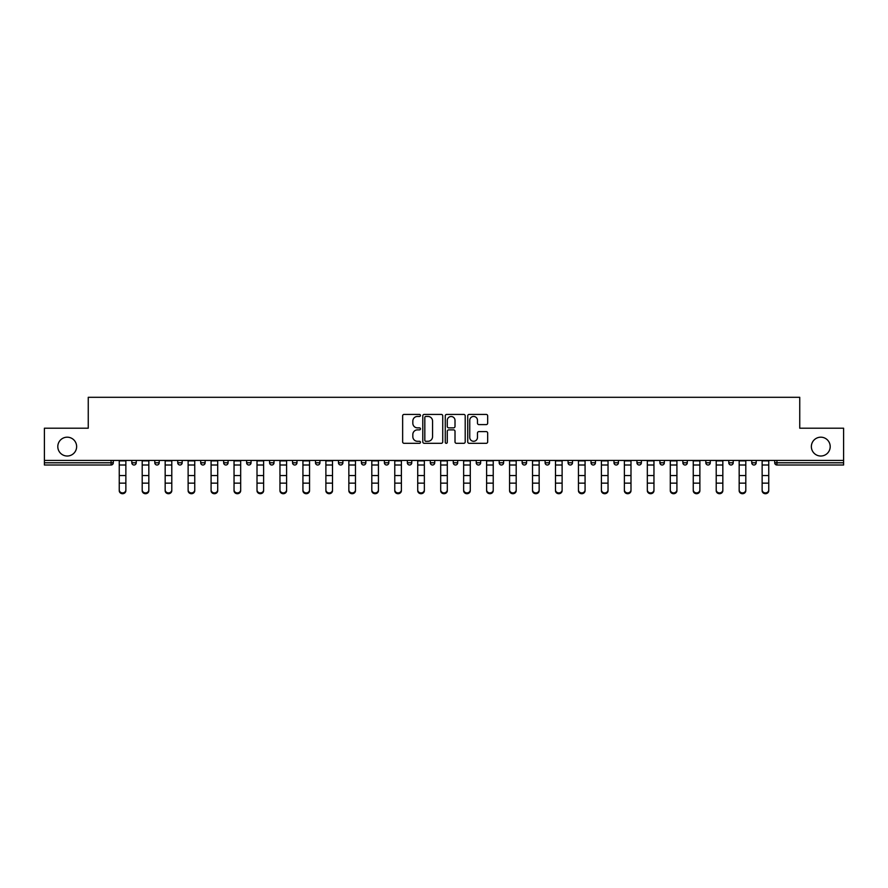 <?xml version="1.0" encoding="UTF-8"?>
<svg xmlns="http://www.w3.org/2000/svg" width="888" height="888" viewBox="0 0 888 888"><rect width="100%" height="100%" fill="white"/><g stroke="black" fill="none" stroke-linecap="round" stroke-linejoin="round"><path stroke-width="1.33" d="M76.634 446.609A9.424 9.424 0 0 1 67.21 456.021A9.424 9.424 0 0 1 57.798 446.609A9.424 9.424 0 0 1 67.21 437.185A9.424 9.424 0 0 1 76.634 446.609M830.202 446.609A9.424 9.424 0 0 1 820.79 456.021A9.424 9.424 0 0 1 811.366 446.609A9.424 9.424 0 0 1 820.79 437.185A9.424 9.424 0 0 1 830.202 446.609M420.457 415.44A1.01 1.01 0 0 0 419.436 414.419L404.096 414.419A1.443 1.443 0 0 0 402.641 415.873L402.641 441.869A1.443 1.443 0 0 0 404.096 443.312L419.436 443.312A1.01 1.01 0 0 0 420.457 442.302A1.01 1.01 0 0 0 419.436 441.292L417.449 441.292A4.618 4.618 0 0 1 412.831 436.674L412.831 434.51A4.618 4.618 0 0 1 417.449 429.881L419.436 429.881A1.01 1.01 0 0 0 420.457 428.871A1.01 1.01 0 0 0 419.436 427.861L417.449 427.861A4.618 4.618 0 0 1 412.831 423.232L412.831 421.067A4.618 4.618 0 0 1 417.449 416.45L419.436 416.45A1.01 1.01 0 0 0 420.457 415.44M486.224 424.608A1.443 1.443 0 0 0 487.667 423.165L487.667 415.873A1.443 1.443 0 0 0 486.224 414.419L469.175 414.419A1.443 1.443 0 0 0 467.732 415.873L467.732 441.869A1.443 1.443 0 0 0 469.175 443.312L486.224 443.312A1.443 1.443 0 0 0 487.667 441.869L487.667 433.055A1.443 1.443 0 0 0 486.224 431.612L478.921 431.612A1.443 1.443 0 0 0 477.478 433.055L477.478 437.429A3.863 3.863 0 0 1 473.615 441.292A3.863 3.863 0 0 1 469.752 437.429L469.752 420.313A3.863 3.863 0 0 1 473.615 416.45A3.863 3.863 0 0 1 477.478 420.313L477.478 423.165A1.443 1.443 0 0 0 478.921 424.608L486.224 424.608M44.4 460.439L44.4 428.205L88.256 428.205L88.256 397.302L799.744 397.302L799.744 428.205L843.6 428.205L843.6 460.439L44.4 460.439L44.4 462.792L111.078 462.792L111.078 460.439M442.735 415.873A1.443 1.443 0 0 0 441.292 414.419L424.242 414.419A1.443 1.443 0 0 0 422.799 415.873L422.799 441.869A1.443 1.443 0 0 0 424.242 443.312L441.292 443.312A1.443 1.443 0 0 0 442.735 441.869L442.735 415.873M446.708 414.419L463.758 414.419A1.443 1.443 0 0 1 465.201 415.873L465.201 441.869A1.443 1.443 0 0 1 463.758 443.312L456.465 443.312A1.443 1.443 0 0 1 455.011 441.869L455.011 431.324A1.443 1.443 0 0 0 453.568 429.881L448.729 429.881A1.443 1.443 0 0 0 447.286 431.324L447.286 442.302A1.01 1.01 0 0 1 446.276 443.312A1.01 1.01 0 0 1 445.265 442.302L445.265 415.873A1.443 1.443 0 0 1 446.708 414.419M111.078 465.001A2.209 2.209 0 0 0 113.287 462.792L111.078 462.792L111.078 465.001A2.209 2.209 0 0 0 113.287 462.792L113.287 460.439L113.287 462.792A2.209 2.209 0 0 1 111.078 465.001L44.4 465.001L44.4 462.792M843.6 460.439L843.6 465.001L776.922 465.001A2.209 2.209 0 0 1 774.713 462.792L774.713 460.439M131.824 462.792A2.209 2.209 0 0 0 134.032 465.001A2.209 2.209 0 0 0 136.241 462.792L136.241 460.439L136.241 462.792L131.824 462.792A2.209 2.209 0 0 0 134.032 465.001A2.209 2.209 0 0 1 131.824 462.792L131.824 460.439M154.79 460.439L154.79 462.792L154.79 460.439M159.207 460.439L159.207 462.792L159.207 460.439M182.162 460.439L182.162 462.792L177.744 462.792A2.209 2.209 0 0 0 179.953 465.001A2.209 2.209 0 0 1 177.744 462.792L177.744 460.439M200.71 460.439L200.71 462.792L200.71 460.439M205.128 460.439L205.128 462.792A2.209 2.209 0 0 1 202.919 465.001A2.209 2.209 0 0 1 200.71 462.792A2.209 2.209 0 0 0 202.919 465.001A2.209 2.209 0 0 0 205.128 462.792A2.209 2.209 0 0 1 202.919 465.001A2.209 2.209 0 0 1 200.71 462.792L205.128 462.792M223.665 462.792A2.209 2.209 0 0 0 225.874 465.001A2.209 2.209 0 0 0 228.083 462.792A2.209 2.209 0 0 1 225.874 465.001A2.209 2.209 0 0 0 228.083 462.792L228.083 460.439L228.083 462.792L223.665 462.792A2.209 2.209 0 0 0 225.874 465.001A2.209 2.209 0 0 1 223.665 462.792L223.665 460.439M251.049 460.439L251.049 462.792A2.209 2.209 0 0 1 248.84 465.001A2.209 2.209 0 0 1 246.631 462.792L246.631 460.439M274.004 460.439L274.004 462.792A2.209 2.209 0 0 1 271.795 465.001A2.209 2.209 0 0 1 269.586 462.792L269.586 460.439M296.969 460.439L296.969 462.792A2.209 2.209 0 0 1 294.761 465.001A2.209 2.209 0 0 1 292.552 462.792L292.552 460.439M319.924 460.439L319.924 462.792A2.209 2.209 0 0 1 317.715 465.001A2.209 2.209 0 0 1 315.506 462.792L315.506 460.439M338.472 460.439L338.472 462.792L338.472 460.439M342.89 460.439L342.89 462.792A2.209 2.209 0 0 1 340.681 465.001A2.209 2.209 0 0 1 338.472 462.792L342.89 462.792A2.209 2.209 0 0 1 340.681 465.001M365.845 460.439L365.845 462.792A2.209 2.209 0 0 1 363.636 465.001A2.209 2.209 0 0 1 361.427 462.792L361.427 460.439M384.393 460.439L384.393 462.792L384.393 460.439M388.811 460.439L388.811 462.792A2.209 2.209 0 0 1 386.602 465.001A2.209 2.209 0 0 1 384.393 462.792L388.811 462.792A2.209 2.209 0 0 1 386.602 465.001M411.766 460.439L411.766 462.792L407.348 462.792A2.209 2.209 0 0 0 409.557 465.001A2.209 2.209 0 0 1 407.348 462.792L407.348 460.439M434.732 460.439L434.732 462.792A2.209 2.209 0 0 1 432.523 465.001A2.209 2.209 0 0 1 430.314 462.792L430.314 460.439M455.477 465.001A2.209 2.209 0 0 0 457.686 462.792L457.686 460.439L457.686 462.792A2.209 2.209 0 0 1 455.477 465.001A2.209 2.209 0 0 1 453.269 462.792L453.269 460.439M478.443 465.001A2.209 2.209 0 0 0 480.652 462.792L480.652 460.439L480.652 462.792A2.209 2.209 0 0 1 478.443 465.001A2.209 2.209 0 0 1 476.234 462.792L476.234 460.439M503.607 460.439L503.607 462.792A2.209 2.209 0 0 1 501.398 465.001A2.209 2.209 0 0 1 499.189 462.792L499.189 460.439M526.573 460.439L526.573 462.792A2.209 2.209 0 0 1 524.364 465.001A2.209 2.209 0 0 1 522.155 462.792L522.155 460.439M549.528 460.439L549.528 462.792A2.209 2.209 0 0 1 547.319 465.001A2.209 2.209 0 0 1 545.11 462.792L545.11 460.439M568.076 460.439L568.076 462.792L568.076 460.439M572.494 460.439L572.494 462.792A2.209 2.209 0 0 1 570.285 465.001A2.209 2.209 0 0 1 568.076 462.792L572.494 462.792A2.209 2.209 0 0 1 570.285 465.001A2.209 2.209 0 0 0 572.494 462.792M591.031 460.439L591.031 462.792L591.031 460.439M595.448 460.439L595.448 462.792L595.448 460.439M613.997 460.439L613.997 462.792L613.997 460.439M618.414 460.439L618.414 462.792A2.209 2.209 0 0 1 616.205 465.001A2.209 2.209 0 0 1 613.997 462.792A2.209 2.209 0 0 0 616.205 465.001A2.209 2.209 0 0 1 613.997 462.792L618.414 462.792A2.209 2.209 0 0 1 616.205 465.001M636.951 460.439L636.951 462.792L636.951 460.439M641.369 460.439L641.369 462.792L641.369 460.439M664.335 460.439L664.335 462.792A2.209 2.209 0 0 1 662.126 465.001A2.209 2.209 0 0 1 659.917 462.792L659.917 460.439M687.29 460.439L687.29 462.792L682.872 462.792A2.209 2.209 0 0 0 685.081 465.001A2.209 2.209 0 0 1 682.872 462.792L682.872 460.439M710.256 460.439L710.256 462.792A2.209 2.209 0 0 1 708.047 465.001A2.209 2.209 0 0 1 705.838 462.792L705.838 460.439M728.793 460.439L728.793 462.792L728.793 460.439M733.211 460.439L733.211 462.792L733.211 460.439M756.176 460.439L756.176 462.792A2.209 2.209 0 0 1 753.968 465.001A2.209 2.209 0 0 1 751.759 462.792L751.759 460.439M156.998 465.001A2.209 2.209 0 0 1 154.79 462.792L159.207 462.792A2.209 2.209 0 0 1 156.998 465.001A2.209 2.209 0 0 0 159.207 462.792A2.209 2.209 0 0 1 156.998 465.001M182.162 462.792A2.209 2.209 0 0 1 179.953 465.001A2.209 2.209 0 0 0 182.162 462.792A2.209 2.209 0 0 1 179.953 465.001A2.209 2.209 0 0 1 177.744 462.792M409.557 465.001A2.209 2.209 0 0 0 411.766 462.792A2.209 2.209 0 0 1 409.557 465.001A2.209 2.209 0 0 1 407.348 462.792M524.364 465.001A2.209 2.209 0 0 0 526.573 462.792A2.209 2.209 0 0 1 524.364 465.001M593.24 465.001A2.209 2.209 0 0 1 591.031 462.792L595.448 462.792A2.209 2.209 0 0 1 593.24 465.001A2.209 2.209 0 0 0 595.448 462.792M639.16 465.001A2.209 2.209 0 0 1 636.951 462.792A2.209 2.209 0 0 0 639.16 465.001A2.209 2.209 0 0 0 641.369 462.792A2.209 2.209 0 0 1 639.16 465.001A2.209 2.209 0 0 1 636.951 462.792L641.369 462.792A2.209 2.209 0 0 1 639.16 465.001M685.081 465.001A2.209 2.209 0 0 0 687.29 462.792A2.209 2.209 0 0 1 685.081 465.001A2.209 2.209 0 0 1 682.872 462.792M731.002 465.001A2.209 2.209 0 0 1 728.793 462.792A2.209 2.209 0 0 0 731.002 465.001A2.209 2.209 0 0 0 733.211 462.792A2.209 2.209 0 0 1 731.002 465.001A2.209 2.209 0 0 1 728.793 462.792L733.211 462.792M776.922 460.439L776.922 465.001A2.209 2.209 0 0 1 774.713 462.792L843.6 462.792M425.829 416.45A1.01 1.01 0 0 0 424.819 417.46L424.819 440.281A1.01 1.01 0 0 0 425.829 441.292L427.927 441.292A4.618 4.618 0 0 0 432.556 436.674L432.556 421.067A4.618 4.618 0 0 0 427.927 416.45L425.829 416.45M455.011 420.379A3.863 3.863 0 0 0 451.148 416.516A3.863 3.863 0 0 0 447.286 420.379L447.286 426.418A1.443 1.443 0 0 0 448.729 427.861L453.568 427.861A1.443 1.443 0 0 0 455.011 426.418L455.011 420.379M119.247 483.938L119.247 489.899A3.308 3.008 0 0 0 125.863 489.899L125.863 490.698A3.308 3.008 180 0 1 122.555 493.706A3.308 3.008 180 0 1 119.247 490.698M125.863 489.899L125.863 460.439M119.247 489.899L119.247 460.439M142.202 483.938L142.202 489.899A3.308 3.008 0 0 0 148.829 489.899L148.829 490.698A3.308 3.008 180 0 1 145.51 493.706A3.308 3.008 180 0 1 142.202 490.698M165.168 483.938L165.168 489.899A3.308 3.008 0 0 0 171.784 489.899L171.784 490.698A3.308 3.008 180 0 1 168.476 493.706A3.308 3.008 180 0 1 165.168 490.698M188.123 483.938L188.123 489.899A3.308 3.008 0 0 0 194.75 489.899L194.75 490.698A3.308 3.008 180 0 1 191.431 493.706A3.308 3.008 180 0 1 188.123 490.698M211.089 483.938L211.089 489.899A3.308 3.008 0 0 0 217.704 489.899L217.704 490.698A3.308 3.008 180 0 1 214.397 493.706A3.308 3.008 180 0 1 211.089 490.698M234.044 483.938L234.044 489.899A3.308 3.008 0 0 0 240.67 489.899L240.67 490.698A3.308 3.008 180 0 1 237.351 493.706A3.308 3.008 180 0 1 234.044 490.698M148.829 489.899L148.829 460.439M142.202 489.899L142.202 460.439M171.784 489.899L171.784 460.439M165.168 489.899L165.168 460.439M194.75 489.899L194.75 460.439M188.123 489.899L188.123 460.439M217.704 489.899L217.704 460.439M211.089 489.899L211.089 460.439M240.67 489.899L240.67 460.439M234.044 489.899L234.044 460.439M257.009 483.938L257.009 489.899A3.308 3.008 0 0 0 263.625 489.899L263.625 490.698A3.308 3.008 180 0 1 260.317 493.706A3.308 3.008 180 0 1 257.009 490.698M263.625 489.899L263.625 460.439M257.009 489.899L257.009 460.439M279.964 483.938L279.964 489.899A3.308 3.008 0 0 0 286.591 489.899L286.591 490.698A3.308 3.008 180 0 1 283.272 493.706A3.308 3.008 180 0 1 279.964 490.698M286.591 489.899L286.591 460.439M279.964 489.899L279.964 460.439M302.93 483.938L302.93 489.899A3.308 3.008 0 0 0 309.546 489.899L309.546 490.698A3.308 3.008 180 0 1 306.238 493.706A3.308 3.008 180 0 1 302.93 490.698M309.546 489.899L309.546 460.439M302.93 489.899L302.93 460.439M325.885 483.938L325.885 489.899A3.308 3.008 0 0 0 332.512 489.899L332.512 490.698A3.308 3.008 180 0 1 329.193 493.706A3.308 3.008 180 0 1 325.885 490.698M332.512 489.899L332.512 460.439M325.885 489.899L325.885 460.439M348.851 483.938L348.851 489.899A3.308 3.008 0 0 0 355.466 489.899L355.466 490.698A3.308 3.008 180 0 1 352.159 493.706A3.308 3.008 180 0 1 348.851 490.698M355.466 489.899L355.466 460.439M348.851 489.899L348.851 460.439M371.806 483.938L371.806 489.899A3.308 3.008 0 0 0 378.432 489.899L378.432 490.698A3.308 3.008 180 0 1 375.113 493.706A3.308 3.008 180 0 1 371.806 490.698M378.432 489.899L378.432 460.439M371.806 489.899L371.806 460.439M394.772 483.938L394.772 489.899A3.308 3.008 0 0 0 401.387 489.899L401.387 490.698A3.308 3.008 180 0 1 398.079 493.706A3.308 3.008 180 0 1 394.772 490.698M401.387 489.899L401.387 460.439M394.772 489.899L394.772 460.439M417.726 483.938L417.726 489.899A3.308 3.008 0 0 0 424.353 489.899L424.353 490.698A3.308 3.008 180 0 1 421.034 493.706A3.308 3.008 180 0 1 417.726 490.698M424.353 489.899L424.353 460.439M417.726 489.899L417.726 460.439M440.692 483.938L440.692 489.899A3.308 3.008 0 0 0 447.308 489.899L447.308 490.698A3.308 3.008 180 0 1 444 493.706A3.308 3.008 180 0 1 440.692 490.698M447.308 489.899L447.308 460.439M440.692 489.899L440.692 460.439M463.647 483.938L463.647 489.899A3.308 3.008 0 0 0 470.274 489.899L470.274 490.698A3.308 3.008 180 0 1 466.966 493.706A3.308 3.008 180 0 1 463.647 490.698M470.274 490.698L470.274 460.439M463.647 489.899L463.647 460.439M486.613 483.938L486.613 489.899A3.308 3.008 0 0 0 493.229 489.899L493.229 490.698A3.308 3.008 180 0 1 489.921 493.706A3.308 3.008 180 0 1 486.613 490.698M493.229 489.899L493.229 460.439M486.613 489.899L486.613 460.439M509.568 483.938L509.568 489.899A3.308 3.008 0 0 0 516.194 489.899L516.194 490.698A3.308 3.008 180 0 1 512.887 493.706A3.308 3.008 180 0 1 509.568 490.698M516.194 489.899L516.194 460.439M509.568 489.899L509.568 460.439M532.534 483.938L532.534 489.899A3.308 3.008 0 0 0 539.149 489.899L539.149 490.698A3.308 3.008 180 0 1 535.841 493.706A3.308 3.008 180 0 1 532.534 490.698M539.149 489.899L539.149 460.439M532.534 489.899L532.534 460.439M555.488 483.938L555.488 489.899A3.308 3.008 0 0 0 562.115 489.899L562.115 490.698A3.308 3.008 180 0 1 558.807 493.706A3.308 3.008 180 0 1 555.488 490.698M562.115 489.899L562.115 460.439M555.488 489.899L555.488 460.439M578.454 483.938L578.454 489.899A3.308 3.008 0 0 0 585.07 489.899L585.07 490.698A3.308 3.008 180 0 1 581.762 493.706A3.308 3.008 180 0 1 578.454 490.698M585.07 489.899L585.07 460.439M578.454 489.899L578.454 460.439M601.409 483.938L601.409 489.899A3.308 3.008 0 0 0 608.036 489.899L608.036 490.698A3.308 3.008 180 0 1 604.728 493.706A3.308 3.008 180 0 1 601.409 490.698M608.036 489.899L608.036 460.439M601.409 489.899L601.409 460.439M624.375 483.938L624.375 489.899A3.308 3.008 0 0 0 630.991 489.899L630.991 490.698A3.308 3.008 180 0 1 627.683 493.706A3.308 3.008 180 0 1 624.375 490.698M630.991 489.899L630.991 460.439M624.375 489.899L624.375 460.439M647.33 483.938L647.33 489.899A3.308 3.008 0 0 0 653.957 489.899L653.957 490.698A3.308 3.008 180 0 1 650.649 493.706A3.308 3.008 180 0 1 647.33 490.698M653.957 489.899L653.957 460.439M647.33 489.899L647.33 460.439M670.296 483.938L670.296 489.899A3.308 3.008 0 0 0 676.911 489.899L676.911 490.698A3.308 3.008 180 0 1 673.604 493.706A3.308 3.008 180 0 1 670.296 490.698M676.911 489.899L676.911 460.439M670.296 489.899L670.296 460.439M693.25 483.938L693.25 489.899A3.308 3.008 0 0 0 699.877 489.899L699.877 490.698A3.308 3.008 180 0 1 696.569 493.706A3.308 3.008 180 0 1 693.25 490.698M699.877 489.899L699.877 460.439M693.25 489.899L693.25 460.439M716.216 483.938L716.216 489.899A3.308 3.008 0 0 0 722.832 489.899L722.832 490.698A3.308 3.008 180 0 1 719.524 493.706A3.308 3.008 180 0 1 716.216 490.698M722.832 489.899L722.832 460.439M716.216 489.899L716.216 460.439M739.171 483.938L739.171 489.899A3.308 3.008 0 0 0 745.798 489.899L745.798 490.698A3.308 3.008 180 0 1 742.49 493.706A3.308 3.008 180 0 1 739.171 490.698M745.798 489.899L745.798 460.439M739.171 489.899L739.171 460.439M762.137 483.938L762.137 489.899A3.308 3.008 0 0 0 768.753 489.899L768.753 490.698A3.308 3.008 180 0 1 765.445 493.706A3.308 3.008 180 0 1 762.137 490.698M768.753 489.899L768.753 460.439M762.137 489.899L762.137 460.439M134.032 465.001A2.209 2.209 0 0 0 136.241 462.792M248.84 465.001A2.209 2.209 0 0 0 251.049 462.792L246.631 462.792M271.795 465.001A2.209 2.209 0 0 0 274.004 462.792L269.586 462.792M294.761 465.001A2.209 2.209 0 0 0 296.969 462.792L292.552 462.792M317.715 465.001A2.209 2.209 0 0 0 319.924 462.792L315.506 462.792M363.636 465.001A2.209 2.209 0 0 0 365.845 462.792L361.427 462.792M432.523 465.001A2.209 2.209 0 0 0 434.732 462.792L430.314 462.792M457.686 462.792L453.269 462.792M480.652 462.792L476.234 462.792M501.398 465.001A2.209 2.209 0 0 0 503.607 462.792L499.189 462.792M526.573 462.792L522.155 462.792M547.319 465.001A2.209 2.209 0 0 0 549.528 462.792L545.11 462.792M662.126 465.001A2.209 2.209 0 0 0 664.335 462.792L659.917 462.792M708.047 465.001A2.209 2.209 0 0 0 710.256 462.792L705.838 462.792M753.968 465.001A2.209 2.209 0 0 0 756.176 462.792L751.759 462.792M776.922 465.001A2.209 2.209 0 0 1 774.713 462.792M119.247 475.535L125.863 475.535M119.247 483.139L125.863 483.139M119.247 465.001L125.863 465.001M119.247 460.883L125.863 460.883M142.202 475.535L148.829 475.535M142.202 483.139L148.829 483.139M142.202 465.001L148.829 465.001M142.202 460.883L148.829 460.883M165.168 475.535L171.784 475.535M165.168 483.139L171.784 483.139M165.168 465.001L171.784 465.001M165.168 460.883L171.784 460.883M188.123 475.535L194.75 475.535M188.123 483.139L194.75 483.139M188.123 465.001L194.75 465.001M188.123 460.883L194.75 460.883M211.089 475.535L217.704 475.535M211.089 483.139L217.704 483.139M211.089 465.001L217.704 465.001M211.089 460.883L217.704 460.883M234.044 475.535L240.67 475.535M234.044 483.139L240.67 483.139M234.044 465.001L240.67 465.001M234.044 460.883L240.67 460.883M257.009 475.535L263.625 475.535M257.009 483.139L263.625 483.139M257.009 465.001L263.625 465.001M257.009 460.883L263.625 460.883M279.964 475.535L286.591 475.535M279.964 483.139L286.591 483.139M279.964 465.001L286.591 465.001M279.964 460.883L286.591 460.883M302.93 475.535L309.546 475.535M302.93 483.139L309.546 483.139M302.93 465.001L309.546 465.001M302.93 460.883L309.546 460.883M325.885 475.535L332.512 475.535M325.885 483.139L332.512 483.139M325.885 465.001L332.512 465.001M325.885 460.883L332.512 460.883M348.851 475.535L355.466 475.535M348.851 483.139L355.466 483.139M348.851 465.001L355.466 465.001M348.851 460.883L355.466 460.883M371.806 475.535L378.432 475.535M371.806 483.139L378.432 483.139M371.806 465.001L378.432 465.001M371.806 460.883L378.432 460.883M394.772 475.535L401.387 475.535M394.772 483.139L401.387 483.139M394.772 465.001L401.387 465.001M394.772 460.883L401.387 460.883M417.726 475.535L424.353 475.535M417.726 483.139L424.353 483.139M417.726 465.001L424.353 465.001M417.726 460.883L424.353 460.883M440.692 475.535L447.308 475.535M440.692 483.139L447.308 483.139M440.692 465.001L447.308 465.001M440.692 460.883L447.308 460.883M463.647 475.535L470.274 475.535M463.647 483.139L470.274 483.139M463.647 465.001L470.274 465.001M463.647 460.883L470.274 460.883M486.613 475.535L493.229 475.535M486.613 483.139L493.229 483.139M486.613 465.001L493.229 465.001M486.613 460.883L493.229 460.883M509.568 475.535L516.194 475.535M509.568 483.139L516.194 483.139M509.568 465.001L516.194 465.001M509.568 460.883L516.194 460.883M532.534 475.535L539.149 475.535M532.534 483.139L539.149 483.139M532.534 465.001L539.149 465.001M532.534 460.883L539.149 460.883M555.488 475.535L562.115 475.535M555.488 483.139L562.115 483.139M555.488 465.001L562.115 465.001M555.488 460.883L562.115 460.883M578.454 475.535L585.07 475.535M578.454 483.139L585.07 483.139M578.454 465.001L585.07 465.001M578.454 460.883L585.07 460.883M601.409 475.535L608.036 475.535M601.409 483.139L608.036 483.139M601.409 465.001L608.036 465.001M601.409 460.883L608.036 460.883M624.375 475.535L630.991 475.535M624.375 483.139L630.991 483.139M624.375 465.001L630.991 465.001M624.375 460.883L630.991 460.883M647.33 475.535L653.957 475.535M647.33 483.139L653.957 483.139M647.33 465.001L653.957 465.001M647.33 460.883L653.957 460.883M670.296 475.535L676.911 475.535M670.296 483.139L676.911 483.139M670.296 465.001L676.911 465.001M670.296 460.883L676.911 460.883M693.25 475.535L699.877 475.535M693.25 483.139L699.877 483.139M693.25 465.001L699.877 465.001M693.25 460.883L699.877 460.883M716.216 475.535L722.832 475.535M716.216 483.139L722.832 483.139M716.216 465.001L722.832 465.001M716.216 460.883L722.832 460.883M739.171 475.535L745.798 475.535M739.171 483.139L745.798 483.139M739.171 465.001L745.798 465.001M739.171 460.883L745.798 460.883M762.137 475.535L768.753 475.535M762.137 483.139L768.753 483.139M762.137 465.001L768.753 465.001M762.137 460.883L768.753 460.883"/></g></svg>
